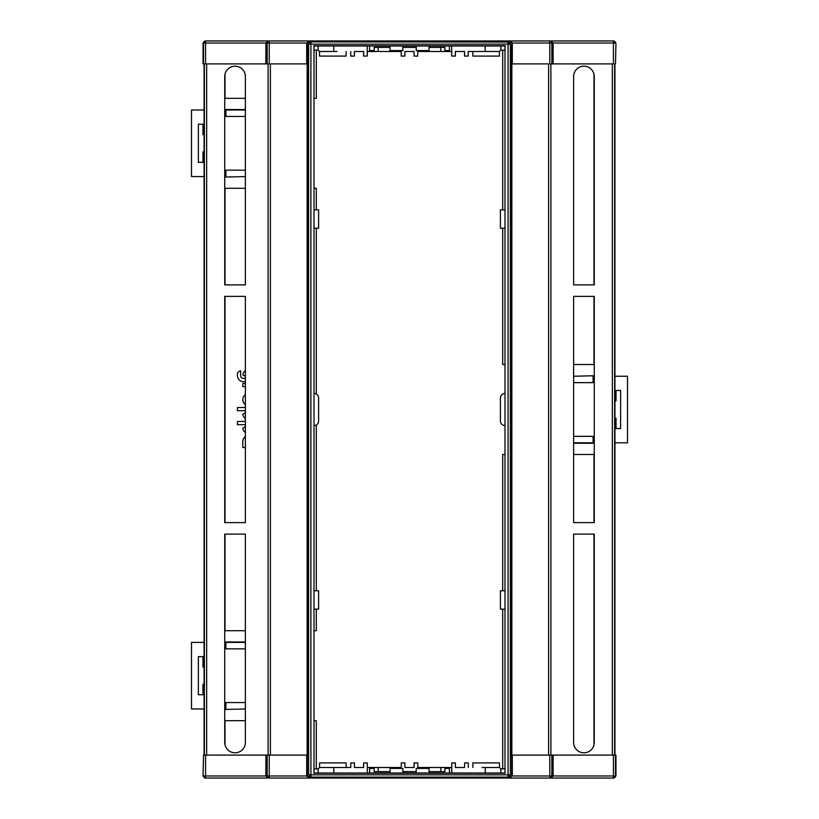 <?xml version="1.0" encoding="UTF-8"?>
<svg xmlns="http://www.w3.org/2000/svg" width="819" height="819" viewBox="0 0 819 819"><rect width="100%" height="100%" fill="white"/><g stroke="black" fill="none" stroke-linecap="round" stroke-linejoin="round"><path stroke-width="1.23" d="M500.859 773.003L505.026 773.003L505.026 768.867L500.859 768.867L500.859 773.003L429.054 773.003L429.054 768.417L416.206 768.417L416.206 773.003L402.887 773.003L402.887 768.417L390.039 768.417L390.039 773.003L367.301 773.003L367.301 762.909L363.626 762.909L363.626 767.495L354.443 767.495L354.443 762.909L350.778 762.909L350.778 767.495L337.008 767.495M350.778 767.495L333.794 767.495L333.794 773.003L318.141 773.003L367.301 773.003M511.701 63.902L512.305 63.902L512.305 43.018L511.701 43.018L511.261 63.902L511.261 755.098L615.939 755.098L615.939 775.982L613.871 778.05L205.129 778.05L203.061 775.982L203.511 755.098L307.739 755.098L307.739 63.902L307.299 43.018L306.695 43.018L309.367 40.95L307.299 43.018M203.511 755.098L203.061 775.982M504.985 425.563L504.985 393.437A4.586 4.586 0 0 0 500.399 398.024L500.399 420.976A4.586 4.586 0 0 0 504.985 425.563L504.985 768.867M504.985 393.437L504.985 50.133M318.141 768.867L318.141 773.003L313.974 773.003L313.974 768.867L318.141 768.898M308.65 43.929L308.65 775.071L308.65 43.929L310.718 41.871L508.282 41.871L510.35 43.929L510.35 775.071L508.282 777.129L310.718 777.129L508.282 777.129M310.718 777.129L308.65 775.071M509.633 778.05L511.701 775.982L510.278 778.05L489.793 778.05M511.701 755.098L511.701 775.982M511.701 43.018L509.633 40.95L309.367 40.95M307.299 755.098L307.299 775.982L309.367 778.05M504.985 45.997L504.985 773.003M481.992 51.505L468.222 51.505L485.206 51.505L485.206 45.997L500.859 45.997L500.859 50.133L505.026 50.133L505.026 45.997L318.141 45.997L318.141 50.133L319.523 51.505L333.753 51.505L333.753 45.997M314.015 773.003L314.015 45.997M314.015 425.563A4.586 4.586 0 0 0 318.601 420.976L318.601 398.024A4.586 4.586 0 0 0 314.015 393.437L314.015 590.796L318.601 590.796L318.601 609.152L314.015 609.152L314.015 768.867M314.015 393.437L314.015 50.133M318.141 50.133L313.974 50.133L313.974 45.997L318.141 45.997M265.878 755.098L265.878 775.982L267.168 775.982L267.168 755.098M306.695 755.098L306.695 775.982L307.299 775.982M512.305 755.098L512.305 775.982L549.774 775.982L549.774 755.098M553.122 755.098L553.122 775.982L613.431 775.982L613.431 755.098M269.226 755.098L269.226 775.982L306.695 775.982L308.722 778.05L329.207 778.05M614.926 63.902L614.926 755.098M594.266 522.635L594.266 296.365L573.617 296.365L573.617 522.635L594.266 522.635M594.266 284.889L594.266 76.515A10.33 10.33 0 0 0 583.947 66.196A10.33 10.33 0 0 0 573.617 76.515L573.617 284.889L594.266 284.889M573.617 534.111L594.266 534.111L594.266 742.485A10.33 10.33 0 0 1 583.947 752.804A10.33 10.33 0 0 1 573.617 742.485L573.617 534.111M550.89 63.902L550.89 755.098M512.305 63.902L549.774 63.902L549.774 43.018L512.305 43.018L510.278 40.95L613.871 40.95L615.939 43.018L615.489 63.902L615.939 43.018M511.855 63.902L511.855 755.098M505.221 45.762L313.779 45.762M505.221 773.238L313.779 773.238M268.11 63.902L268.11 755.098M245.383 522.635L245.383 296.365L224.734 296.365L224.734 522.635L245.383 522.635M245.383 284.889L245.383 76.515A10.33 10.33 0 0 0 235.053 66.196A10.33 10.33 0 0 0 224.734 76.515L224.734 284.889L245.383 284.889M224.734 534.111L245.383 534.111L245.383 742.485A10.33 10.33 0 0 1 235.053 752.804A10.33 10.33 0 0 1 224.734 742.485L224.734 534.111M204.074 63.902L204.074 755.098M307.145 63.902L307.145 755.098M306.695 63.902L306.695 43.018L269.226 43.018L269.226 63.902L307.299 63.902M449.447 773.003L449.447 768.417L444.881 768.417L444.881 771.621L429.054 771.621M390.039 773.003L402.887 773.003M416.206 773.003L429.054 773.003M369.604 773.003L369.604 768.417L374.16 768.417L374.16 771.621L390.039 771.621M402.887 771.621L416.206 771.621M504.985 590.796L500.399 590.796L500.399 609.152L504.985 609.152M314.015 609.152L314.015 590.796M205.569 63.902L265.878 63.902L265.878 43.018L205.569 43.018L205.569 63.902L203.061 63.902L203.061 43.018L205.129 40.95L329.207 40.95M269.226 63.902L267.168 63.902L267.168 43.018L265.878 43.018L267.905 40.95L269.226 40.95L269.226 43.018L267.168 43.018A2.068 2.068 -90 0 1 269.226 40.95M265.878 63.902L267.168 63.902M553.122 63.902L553.122 43.018L551.832 43.018L551.832 63.902L613.431 63.902L613.431 43.018L553.122 43.018L551.095 40.95M551.832 63.902L549.774 63.902M615.489 63.902L613.431 63.902M509.633 40.95L510.278 40.95M489.793 40.95L512.745 40.95M449.447 45.997L449.447 50.583L444.881 50.583L444.881 47.379L429.054 47.379M402.887 45.997L402.887 50.583L390.039 50.583L390.039 45.997M429.054 45.997L429.054 50.583L416.206 50.583L416.206 45.997M369.604 45.997L369.604 50.583L374.16 50.583L374.16 47.379L390.039 47.379M402.887 47.379L416.206 47.379M504.985 228.204L500.399 228.204L500.399 209.848L504.985 209.848M314.015 209.848L318.601 209.848L318.601 228.204L314.015 228.204M551.095 778.05L553.122 775.982L549.774 775.982L549.774 778.05L550.399 778.05M267.905 778.05L265.878 775.982L205.569 775.982L205.569 755.098M245.383 394.717A6.05 6.05 0 0 0 245.383 404.617M573.617 442.792L593.089 442.792L573.617 443.233L593.089 443.233L593.089 436.353L573.617 436.353M573.617 382.647L593.089 382.647L593.089 375.767L573.617 376.249M245.383 170.147L225.911 170.147L225.911 177.037L245.383 176.556M245.383 110.002L225.911 110.002L245.383 109.562L225.911 109.562L225.911 116.452L245.383 116.452M245.383 642.403L225.911 642.403L245.383 641.963L225.911 641.963L225.911 648.853L245.383 648.853M245.383 702.548L225.911 702.548L225.911 709.438L245.383 708.957M316.308 50.133L316.308 98.321L314.015 98.321M245.383 98.321L224.734 98.321M224.734 188.278L245.383 188.278M314.015 188.278L316.308 188.278L316.308 209.848M316.308 228.204L316.308 394.052M316.308 424.948L316.308 590.796M316.308 609.152L316.308 630.722L314.015 630.722M245.383 630.722L224.734 630.722M224.734 720.679L245.383 720.679M314.015 720.679L316.308 720.679L316.308 768.867M502.692 768.867L502.692 609.152M502.692 590.796L502.692 454.484L504.985 454.484M573.617 454.484L594.266 454.484M594.266 364.516L573.617 364.516M504.985 364.516L502.692 364.516L502.692 228.204M502.692 209.848L502.692 50.133M205.456 778.05L205.569 775.982L203.511 775.982A2.068 2.068 90 0 0 205.569 778.05M203.511 63.902L203.511 43.018L205.569 43.018L205.456 40.95M615.489 755.098L615.489 775.982A2.068 2.068 -90 0 1 613.431 778.05L613.544 778.05M488.902 778.05L511.855 778.05M307.145 778.05L330.098 778.05M269.226 778.05L269.226 775.982L267.168 775.982A2.068 2.068 -90 0 0 269.226 778.05M613.544 40.95L613.431 40.95A2.068 2.068 -90 0 1 615.489 43.018L613.431 43.018L613.431 40.95M330.098 40.95L308.722 40.95M511.855 40.95L488.902 40.95M550.399 40.95L549.774 40.95L549.774 43.018L551.832 43.018A2.068 2.068 -90 0 0 549.774 40.95M245.383 378.409L243.489 378.409A2.866 2.866 0 0 1 240.632 375.542L240.632 370.71L238.974 371.55A2.866 2.866 0 0 0 237.408 374.109L237.408 375.542A6.081 6.081 0 0 0 243.489 381.623L245.383 381.623M245.383 370.546A6.081 6.081 0 0 0 242.813 374.887L245.383 376.371M245.383 383.415L242.813 383.415L242.813 386.64L245.383 386.64M245.383 407.514L237.408 407.514L237.408 410.728L245.383 410.728M245.383 412.776L242.813 414.26A6.081 6.081 0 0 0 245.383 418.591M245.383 421.468L237.408 421.468L237.408 424.692L245.383 424.692M245.383 426.73L242.813 428.214A6.081 6.081 0 0 0 245.383 432.555M245.383 436.537A6.05 6.05 0 0 0 242.813 441.482L242.813 447.532L245.383 447.532M614.926 400.286A10.33 10.33 0 0 1 616.031 400.931L616.031 390.479L620.628 390.479L620.628 428.572L616.031 428.572L616.031 418.11A10.33 10.33 0 0 1 614.926 418.755M614.926 442.792L627.508 442.792L627.508 376.249L614.926 376.249M204.074 684.909A10.33 10.33 0 0 1 202.969 684.264L202.969 694.727L198.372 694.727L198.372 656.633L202.969 656.633L202.969 667.096A10.33 10.33 0 0 1 204.074 666.451M204.074 642.403L191.492 642.403L191.492 708.957L204.074 708.957M204.074 152.508A10.33 10.33 0 0 1 202.969 151.863L202.969 162.326L198.372 162.326L198.372 124.232L202.969 124.232L202.969 134.695A10.33 10.33 0 0 1 204.074 134.05M204.074 110.002L191.492 110.002L191.492 176.556L204.074 176.556M440.837 771.621L440.837 767.495L428.695 767.495L428.695 768.417M390.346 768.417L390.346 767.495L378.204 767.495L378.204 771.621M500.859 768.867L499.477 767.495L482.043 767.495M390.346 767.495L401.259 767.495L401.259 762.909L404.934 762.909L404.934 767.495L414.107 767.495L414.107 762.909L417.782 762.909L417.782 767.495L428.695 767.495M367.301 767.495L378.204 767.495M333.794 767.495L319.564 767.495L318.141 768.918M485.247 767.495L485.247 773.003M468.273 767.495L468.273 762.909L464.598 762.909L464.598 767.495L455.415 767.495L455.415 762.909L451.75 762.909L451.75 773.003M440.837 767.495L451.75 767.495M319.564 767.495L319.564 762.909L346.181 762.909L346.181 767.495M472.86 767.495L472.86 762.909L499.477 762.909L499.477 767.495M378.163 47.379L378.163 51.505L390.305 51.505L390.305 50.583M428.654 50.583L428.654 51.505L440.796 51.505L440.796 47.379M333.753 51.505L336.957 51.505M428.654 51.505L417.741 51.505L417.741 56.091L414.066 56.091L414.066 51.505L404.893 51.505L404.893 56.091L401.218 56.091L401.218 51.505L390.305 51.505M451.699 51.505L440.796 51.505M451.699 45.997L451.699 56.091L455.374 56.091L455.374 51.505L464.557 51.505L464.557 56.091L468.222 56.091L468.222 51.505M485.206 51.505L499.436 51.505L500.859 50.082M350.727 51.505L350.727 56.091L354.402 56.091L354.402 51.505L363.585 51.505L363.585 56.091L367.25 56.091L367.25 45.997M378.163 51.505L367.25 51.505M499.436 51.505L499.436 56.091L472.819 56.091L472.819 51.505M346.14 51.505L346.14 56.091L319.523 56.091L319.523 51.505M551.832 755.098L551.832 775.982A2.068 2.068 -90 0 1 549.774 778.05M613.431 778.05L613.431 775.982L615.939 775.982M614.629 63.902L614.629 755.098M612.346 63.902L612.346 755.098M548.607 63.902L548.607 755.098M510.35 43.929L510.35 775.071M310.718 41.871L508.087 42.066L508.087 44.134L310.913 44.134L310.913 774.866L508.087 774.866L508.087 44.134L510.155 44.134A2.068 2.068 -134.3 0 0 508.087 42.066L508.282 41.871M206.654 63.902L206.654 755.098M204.371 63.902L204.371 755.098M270.393 63.902L270.393 755.098M205.569 40.95A2.068 2.068 -90 0 0 203.511 43.018L203.061 43.018M510.155 774.866L508.087 774.866L508.087 776.934A2.068 2.068 -45.7 0 0 510.155 774.866M310.913 42.066A2.068 2.068 134.3 0 0 308.845 44.134L310.913 44.134L310.913 42.066M310.913 776.934L310.913 774.866L308.845 774.866A2.068 2.068 45.7 0 0 310.913 776.934M225 188.278L225 284.889M225 296.365L225 522.635M225 534.111L225 630.722M594 744.809L594 534.111M594 522.635L594 454.484M225 74.191L225 98.321M594 364.516L594 296.365M594 284.889L594 74.191M225 720.679L225 744.809"/></g></svg>
